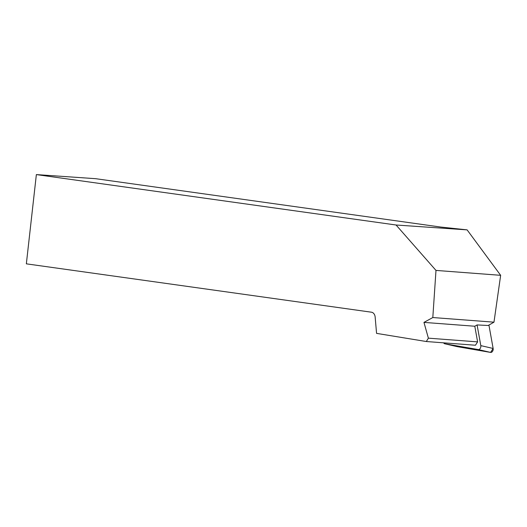 <?xml version="1.0" encoding="UTF-8"?>
<svg xmlns="http://www.w3.org/2000/svg" width="527" height="527" viewBox="0 0 527 527"><rect width="100%" height="100%" fill="white"/><g stroke="black" fill="none" stroke-linecap="round" stroke-linejoin="round"><path stroke-width="0.79" d="M443.635 342.833A2.879 1.963 -77 0 0 444.702 343.756A2.879 1.963 -77 0 0 444.775 343.775L478.266 349.559A2.879 1.963 -77 0 0 480.802 345.62L477.087 324.928L488.167 325.488L493.977 322.175L500.65 275.318L467.113 229.871L440.724 227.051L95.624 178.686L36.363 174.589L396.054 225.003L435.987 270.417L432.812 317.537L423.958 322.392L428.379 338.156L426.323 341.522L376.568 333.374L375.152 317.056A5.804 4.368 94.3 0 0 371.449 312.201L26.35 263.836L36.363 174.589M488.924 325.06L493.134 348.466A2.879 1.963 103 0 1 490.597 352.411L457.1 346.621A2.879 1.963 103 0 1 457.028 346.608A2.879 1.963 103 0 1 456.955 346.588L490.597 352.411L493.134 348.466L488.924 325.06M467.113 229.871L396.054 225.003M500.65 275.318L435.987 270.417M432.812 317.537L493.977 322.175M423.958 322.392L474.794 326.239L477.087 324.928M426.323 341.522L475.446 345.244L477.607 341.885L474.794 326.239M428.379 338.156L477.607 341.885M480.802 345.62L493.134 348.466M444.775 343.775L457.1 346.621M490.597 352.411L478.266 349.559M444.702 343.756L457.028 346.608"/></g></svg>
